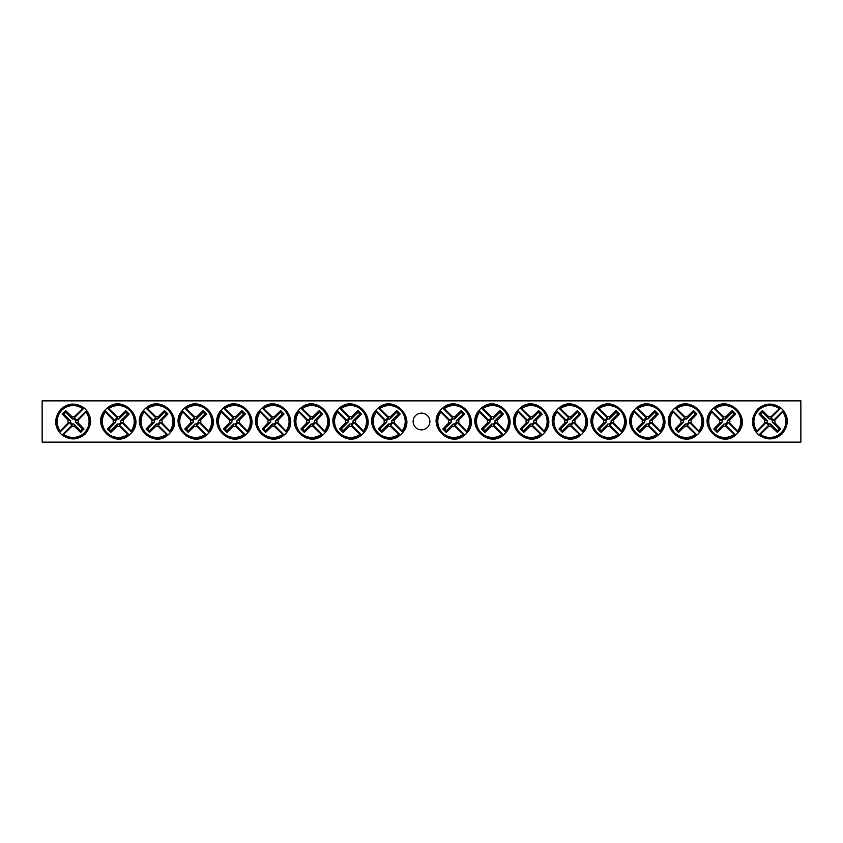 <?xml version="1.0" encoding="UTF-8"?>
<svg xmlns="http://www.w3.org/2000/svg" width="843" height="843" viewBox="0 0 843 843"><rect width="100%" height="100%" fill="white"/><g stroke="black" fill="none" stroke-linecap="round" stroke-linejoin="round"><path stroke-width="1.26" d="M42.15 400.857L800.85 400.857L800.85 442.143L42.15 442.143L42.15 400.857M429.867 421.5A8.367 8.367 0 0 1 417.317 428.75A8.367 8.367 0 0 1 417.317 414.25A8.367 8.367 0 0 1 429.867 421.5M768.563 426.442L768.974 424.904A3.52 3.52 0 0 1 766.477 422.406L756.382 432.501L756.603 431.532A16.649 16.649 0 0 1 779.912 408.223L780.881 408.001A17.418 17.418 0 0 1 783.379 410.499L782.715 411.995A15.975 15.975 0 0 1 760.386 434.335L758.879 434.999A17.418 17.418 0 0 1 756.382 432.501L757.046 431.005A15.975 15.975 0 0 1 779.385 408.665L780.881 408.001L770.787 418.096A3.52 3.52 0 0 1 773.284 420.594L774.822 420.172A5.121 5.121 0 0 1 774.822 422.828A51.581 4.5 45 0 1 780.797 428.982A50.886 4.436 135 0 1 777.362 432.417A51.581 4.5 -135 0 1 771.208 426.442A5.121 5.121 0 0 1 768.563 426.442A51.581 4.5 135 0 1 760.386 434.335M773.284 420.594L783.379 410.499L783.168 411.468A16.649 16.649 0 0 1 759.849 434.777L758.879 434.999L768.974 424.904M782.715 411.995A51.581 4.5 135 0 1 774.822 420.172M757.046 431.005A51.581 4.5 -45 0 1 764.938 422.828A5.121 5.121 0 0 1 764.938 420.172A51.581 4.5 -135 0 1 758.963 414.018A50.886 4.436 -45 0 1 762.399 410.583A51.581 4.5 45 0 1 768.563 416.558A5.121 5.121 0 0 1 771.208 416.558A51.581 4.5 -45 0 1 779.385 408.665M766.477 422.406L764.938 422.828M774.822 422.828L772.325 422.143A2.518 2.518 0 0 0 769.237 419.066L768.563 416.558M771.208 416.558L770.787 418.096M764.938 420.172L767.446 420.857A2.518 2.518 0 0 0 770.523 423.934L771.208 426.442M758.963 414.018L760.607 414.018L767.446 420.857M762.399 410.583L762.399 412.216L760.607 414.018M769.237 419.066L762.399 412.216M780.797 428.982L779.164 428.982L772.325 422.143M777.362 432.417L777.362 430.784L779.164 428.982M770.523 423.934L777.362 430.784M74.437 416.558L74.026 418.096A3.52 3.52 0 0 1 76.523 420.594L86.618 410.499L86.397 411.468A16.649 16.649 0 0 1 63.088 434.777L62.119 434.999A17.418 17.418 0 0 1 59.621 432.501L60.285 431.005A15.975 15.975 0 0 1 82.614 408.665L84.121 408.001A17.418 17.418 0 0 1 86.618 410.499L85.954 411.995A15.975 15.975 0 0 1 63.615 434.335L62.119 434.999L72.213 424.904A3.52 3.52 0 0 1 69.716 422.406L68.178 422.828A5.121 5.121 0 0 1 68.178 420.172A51.581 4.5 -135 0 1 62.203 414.018A50.886 4.436 -45 0 1 65.638 410.583A51.581 4.5 45 0 1 71.792 416.558A5.121 5.121 0 0 1 74.437 416.558A51.581 4.5 -45 0 1 82.614 408.665M69.716 422.406L59.621 432.501L59.832 431.532A16.649 16.649 0 0 1 83.151 408.223L84.121 408.001L74.026 418.096M60.285 431.005A51.581 4.5 -45 0 1 68.178 422.828M85.954 411.995A51.581 4.5 135 0 1 78.062 420.172A5.121 5.121 0 0 1 78.062 422.828A51.581 4.5 45 0 1 84.037 428.982A50.886 4.436 135 0 1 80.601 432.417A51.581 4.5 -135 0 1 74.437 426.442A5.121 5.121 0 0 1 71.792 426.442A51.581 4.5 135 0 1 63.615 434.335M76.523 420.594L78.062 420.172M68.178 420.172L70.675 420.857A2.518 2.518 0 0 0 73.763 423.934L74.437 426.442M71.792 426.442L72.213 424.904M78.062 422.828L75.554 422.143A2.518 2.518 0 0 0 72.477 419.066L71.792 416.558M84.037 428.982L82.393 428.982L75.554 422.143M80.601 432.417L80.601 430.784L82.393 428.982M73.763 423.934L80.601 430.784M62.203 414.018L63.836 414.018L70.675 420.857M65.638 410.583L65.638 412.216L63.836 414.018M72.477 419.066L65.638 412.216M384.303 420.172L385.841 420.594A3.52 3.52 0 0 1 388.338 418.096L378.244 408.001L379.213 408.223A16.649 16.649 0 0 1 402.522 431.532L402.743 432.501A17.418 17.418 0 0 1 400.246 434.999L398.739 434.335A15.975 15.975 0 0 1 376.41 411.995L375.746 410.499A17.418 17.418 0 0 1 378.244 408.001L379.74 408.665A15.975 15.975 0 0 1 402.079 431.005L402.743 432.501L392.648 422.406A3.52 3.52 0 0 1 390.151 424.904L390.562 426.442A5.121 5.121 0 0 1 387.917 426.442A51.581 4.5 135 0 1 381.763 432.417A50.886 4.436 -135 0 1 378.328 428.982A51.581 4.5 -45 0 1 384.303 422.828A5.121 5.121 0 0 1 384.303 420.172A51.581 4.5 -135 0 1 376.41 411.995M390.151 424.904L400.246 434.999L399.276 434.777A16.649 16.649 0 0 1 375.957 411.468L375.746 410.499L385.841 420.594M398.739 434.335A51.581 4.5 -135 0 1 390.562 426.442M379.74 408.665A51.581 4.5 45 0 1 387.917 416.558A5.121 5.121 0 0 1 390.562 416.558A51.581 4.5 -45 0 1 396.726 410.583A50.886 4.436 45 0 1 400.162 414.018A51.581 4.5 135 0 1 394.187 420.172A5.121 5.121 0 0 1 394.187 422.828A51.581 4.5 45 0 1 402.079 431.005M388.338 418.096L387.917 416.558M387.917 426.442L388.602 423.934A2.518 2.518 0 0 0 391.679 420.857L394.187 420.172M394.187 422.828L392.648 422.406M390.562 416.558L389.887 419.066A2.518 2.518 0 0 0 386.8 422.143L384.303 422.828M396.726 410.583L396.726 412.216L389.887 419.066M400.162 414.018L398.518 414.018L396.726 412.216M391.679 420.857L398.518 414.018M381.763 432.417L381.763 430.784L388.602 423.934M378.328 428.982L379.961 428.982L381.763 430.784M386.8 422.143L379.961 428.982M345.588 420.172L347.126 420.594A3.52 3.52 0 0 1 349.624 418.096L339.529 408.001L340.498 408.223A16.649 16.649 0 0 1 363.818 431.532L364.028 432.501A17.418 17.418 0 0 1 361.531 434.999L360.035 434.335A15.975 15.975 0 0 1 337.695 411.995L337.031 410.499A17.418 17.418 0 0 1 339.529 408.001L341.036 408.665A15.975 15.975 0 0 1 363.375 431.005L364.028 432.501L353.934 422.406A3.52 3.52 0 0 1 351.436 424.904L351.858 426.442A5.121 5.121 0 0 1 349.213 426.442A51.581 4.5 135 0 1 343.048 432.417A50.886 4.436 -135 0 1 339.613 428.982A51.581 4.5 -45 0 1 345.588 422.828A5.121 5.121 0 0 1 345.588 420.172A51.581 4.5 -135 0 1 337.695 411.995M351.436 424.904L361.531 434.999L360.562 434.777A16.649 16.649 0 0 1 337.253 411.468L337.031 410.499L347.126 420.594M360.035 434.335A51.581 4.5 -135 0 1 351.858 426.442M341.036 408.665A51.581 4.5 45 0 1 349.213 416.558A5.121 5.121 0 0 1 351.858 416.558A51.581 4.5 -45 0 1 358.012 410.583A50.886 4.436 45 0 1 361.447 414.018A51.581 4.5 135 0 1 355.472 420.172A5.121 5.121 0 0 1 355.472 422.828A51.581 4.5 45 0 1 363.375 431.005M349.624 418.096L349.213 416.558M349.213 426.442L349.887 423.934A2.518 2.518 0 0 0 352.975 420.857L355.472 420.172M355.472 422.828L353.934 422.406M351.858 416.558L351.173 419.066A2.518 2.518 0 0 0 348.096 422.143L345.588 422.828M358.012 410.583L358.012 412.216L351.173 419.066M361.447 414.018L359.813 414.018L358.012 412.216M352.975 420.857L359.813 414.018M343.048 432.417L343.048 430.784L349.887 423.934M339.613 428.982L341.257 428.982L343.048 430.784M348.096 422.143L341.257 428.982M306.884 420.172L308.422 420.594A3.52 3.52 0 0 1 310.919 418.096L300.825 408.001L301.794 408.223A16.649 16.649 0 0 1 325.103 431.532L325.324 432.501A17.418 17.418 0 0 1 322.827 434.999L321.32 434.335A15.975 15.975 0 0 1 298.991 411.995L298.327 410.499A17.418 17.418 0 0 1 300.825 408.001L302.321 408.665A15.975 15.975 0 0 1 324.66 431.005L325.324 432.501L315.229 422.406A3.52 3.52 0 0 1 312.732 424.904L313.143 426.442A5.121 5.121 0 0 1 310.498 426.442A51.581 4.5 135 0 1 304.344 432.417A50.886 4.436 -135 0 1 300.909 428.982A51.581 4.5 -45 0 1 306.884 422.828A5.121 5.121 0 0 1 306.884 420.172A51.581 4.5 -135 0 1 298.991 411.995M312.732 424.904L322.827 434.999L321.857 434.777A16.649 16.649 0 0 1 298.538 411.468L298.327 410.499L308.422 420.594M321.32 434.335A51.581 4.5 -135 0 1 313.143 426.442M302.321 408.665A51.581 4.5 45 0 1 310.498 416.558A5.121 5.121 0 0 1 313.143 416.558A51.581 4.5 -45 0 1 319.307 410.583A50.886 4.436 45 0 1 322.743 414.018A51.581 4.5 135 0 1 316.768 420.172A5.121 5.121 0 0 1 316.768 422.828A51.581 4.5 45 0 1 324.66 431.005M310.919 418.096L310.498 416.558M310.498 426.442L311.183 423.934A2.518 2.518 0 0 0 314.26 420.857L316.768 420.172M316.768 422.828L315.229 422.406M313.143 416.558L312.468 419.066A2.518 2.518 0 0 0 309.381 422.143L306.884 422.828M319.307 410.583L319.307 412.216L312.468 419.066M322.743 414.018L321.099 414.018L319.307 412.216M314.26 420.857L321.099 414.018M304.344 432.417L304.344 430.784L311.183 423.934M300.909 428.982L302.542 428.982L304.344 430.784M309.381 422.143L302.542 428.982M268.169 420.172L269.707 420.594A3.52 3.52 0 0 1 272.205 418.096L262.11 408.001L263.079 408.223A16.649 16.649 0 0 1 286.399 431.532L286.62 432.501A17.418 17.418 0 0 1 284.112 434.999L282.616 434.335A15.975 15.975 0 0 1 260.276 411.995L259.612 410.499A17.418 17.418 0 0 1 262.11 408.001L263.617 408.665A15.975 15.975 0 0 1 285.956 431.005L286.62 432.501L276.515 422.406A3.52 3.52 0 0 1 274.017 424.904L274.439 426.442A5.121 5.121 0 0 1 271.794 426.442A51.581 4.5 135 0 1 265.629 432.417A50.886 4.436 -135 0 1 262.194 428.982A51.581 4.5 -45 0 1 268.169 422.828A5.121 5.121 0 0 1 268.169 420.172A51.581 4.5 -135 0 1 260.276 411.995M274.017 424.904L284.112 434.999L283.143 434.777A16.649 16.649 0 0 1 259.834 411.468L259.612 410.499L269.707 420.594M282.616 434.335A51.581 4.5 -135 0 1 274.439 426.442M263.617 408.665A51.581 4.5 45 0 1 271.794 416.558A5.121 5.121 0 0 1 274.439 416.558A51.581 4.5 -45 0 1 280.593 410.583A50.886 4.436 45 0 1 284.028 414.018A51.581 4.5 135 0 1 278.053 420.172A5.121 5.121 0 0 1 278.053 422.828A51.581 4.5 45 0 1 285.956 431.005M272.205 418.096L271.794 416.558M271.794 426.442L272.468 423.934A2.518 2.518 0 0 0 275.556 420.857L278.053 420.172M278.053 422.828L276.515 422.406M274.439 416.558L273.754 419.066A2.518 2.518 0 0 0 270.677 422.143L268.169 422.828M280.593 410.583L280.593 412.216L273.754 419.066M284.028 414.018L282.394 414.018L280.593 412.216M275.556 420.857L282.394 414.018M265.629 432.417L265.629 430.784L272.468 423.934M262.194 428.982L263.838 428.982L265.629 430.784M270.677 422.143L263.838 428.982M229.465 420.172L231.003 420.594A3.52 3.52 0 0 1 233.5 418.096L223.406 408.001L224.375 408.223A16.649 16.649 0 0 1 247.684 431.532L247.905 432.501A17.418 17.418 0 0 1 245.408 434.999L243.912 434.335A15.975 15.975 0 0 1 221.572 411.995L220.908 410.499A17.418 17.418 0 0 1 223.406 408.001L224.902 408.665A15.975 15.975 0 0 1 247.241 431.005L247.905 432.501L237.81 422.406A3.52 3.52 0 0 1 235.313 424.904L235.734 426.442A5.121 5.121 0 0 1 233.079 426.442A51.581 4.5 135 0 1 226.925 432.417A50.886 4.436 -135 0 1 223.49 428.982A51.581 4.5 -45 0 1 229.465 422.828A5.121 5.121 0 0 1 229.465 420.172A51.581 4.5 -135 0 1 221.572 411.995M235.313 424.904L245.408 434.999L244.438 434.777A16.649 16.649 0 0 1 221.119 411.468L220.908 410.499L231.003 420.594M243.912 434.335A51.581 4.5 -135 0 1 235.734 426.442M224.902 408.665A51.581 4.5 45 0 1 233.079 416.558A5.121 5.121 0 0 1 235.734 416.558A51.581 4.5 -45 0 1 241.888 410.583A50.886 4.436 45 0 1 245.324 414.018A51.581 4.5 135 0 1 239.349 420.172A5.121 5.121 0 0 1 239.349 422.828A51.581 4.5 45 0 1 247.241 431.005M233.5 418.096L233.079 416.558M233.079 426.442L233.764 423.934A2.518 2.518 0 0 0 236.841 420.857L239.349 420.172M239.349 422.828L237.81 422.406M235.734 416.558L235.049 419.066A2.518 2.518 0 0 0 231.962 422.143L229.465 422.828M241.888 410.583L241.888 412.216L235.049 419.066M245.324 414.018L243.68 414.018L241.888 412.216M236.841 420.857L243.68 414.018M226.925 432.417L226.925 430.784L233.764 423.934M223.49 428.982L225.123 428.982L226.925 430.784M231.962 422.143L225.123 428.982M190.75 420.172L192.288 420.594A3.52 3.52 0 0 1 194.796 418.096L184.701 408.001L185.66 408.223A16.649 16.649 0 0 1 208.98 431.532L209.201 432.501A17.418 17.418 0 0 1 206.693 434.999L205.197 434.335A15.975 15.975 0 0 1 182.857 411.995L182.193 410.499A17.418 17.418 0 0 1 184.701 408.001L186.198 408.665A15.975 15.975 0 0 1 208.537 431.005L209.201 432.501L199.106 422.406A3.52 3.52 0 0 1 196.598 424.904L197.02 426.442A5.121 5.121 0 0 1 194.375 426.442A51.581 4.5 135 0 1 188.21 432.417A50.886 4.436 -135 0 1 184.775 428.982A51.581 4.5 -45 0 1 190.75 422.828A5.121 5.121 0 0 1 190.75 420.172A51.581 4.5 -135 0 1 182.857 411.995M196.598 424.904L206.693 434.999L205.724 434.777A16.649 16.649 0 0 1 182.415 411.468L182.193 410.499L192.288 420.594M205.197 434.335A51.581 4.5 -135 0 1 197.02 426.442M186.198 408.665A51.581 4.5 45 0 1 194.375 416.558A5.121 5.121 0 0 1 197.02 416.558A51.581 4.5 -45 0 1 203.174 410.583A50.886 4.436 45 0 1 206.609 414.018A51.581 4.5 135 0 1 200.634 420.172A5.121 5.121 0 0 1 200.634 422.828A51.581 4.5 45 0 1 208.537 431.005M194.796 418.096L194.375 416.558M194.375 426.442L195.06 423.934A2.518 2.518 0 0 0 198.137 420.857L200.634 420.172M200.634 422.828L199.106 422.406M197.02 416.558L196.335 419.066A2.518 2.518 0 0 0 193.258 422.143L190.75 422.828M203.174 410.583L203.174 412.216L196.335 419.066M206.609 414.018L204.975 414.018L203.174 412.216M198.137 420.857L204.975 414.018M188.21 432.417L188.21 430.784L195.06 423.934M184.775 428.982L186.419 428.982L188.21 430.784M193.258 422.143L186.419 428.982M152.046 420.172L153.584 420.594A3.52 3.52 0 0 1 156.081 418.096L145.987 408.001L146.956 408.223A16.649 16.649 0 0 1 170.265 431.532L170.486 432.501A17.418 17.418 0 0 1 167.989 434.999L166.493 434.335A15.975 15.975 0 0 1 144.153 411.995L143.489 410.499A17.418 17.418 0 0 1 145.987 408.001L147.483 408.665A15.975 15.975 0 0 1 169.822 431.005L170.486 432.501L160.391 422.406A3.52 3.52 0 0 1 157.894 424.904L158.315 426.442A5.121 5.121 0 0 1 155.66 426.442A51.581 4.5 135 0 1 149.506 432.417A50.886 4.436 -135 0 1 146.071 428.982A51.581 4.5 -45 0 1 152.046 422.828A5.121 5.121 0 0 1 152.046 420.172A51.581 4.5 -135 0 1 144.153 411.995M157.894 424.904L167.989 434.999L167.019 434.777A16.649 16.649 0 0 1 143.71 411.468L143.489 410.499L153.584 420.594M166.493 434.335A51.581 4.5 -135 0 1 158.315 426.442M147.483 408.665A51.581 4.5 45 0 1 155.66 416.558A5.121 5.121 0 0 1 158.315 416.558A51.581 4.5 -45 0 1 164.469 410.583A50.886 4.436 45 0 1 167.905 414.018A51.581 4.5 135 0 1 161.93 420.172A5.121 5.121 0 0 1 161.93 422.828A51.581 4.5 45 0 1 169.822 431.005M156.081 418.096L155.66 416.558M155.66 426.442L156.345 423.934A2.518 2.518 0 0 0 159.422 420.857L161.93 420.172M161.93 422.828L160.391 422.406M158.315 416.558L157.63 419.066A2.518 2.518 0 0 0 154.543 422.143L152.046 422.828M164.469 410.583L164.469 412.216L157.63 419.066M167.905 414.018L166.271 414.018L164.469 412.216M159.422 420.857L166.271 414.018M149.506 432.417L149.506 430.784L156.345 423.934M146.071 428.982L147.704 428.982L149.506 430.784M154.543 422.143L147.704 428.982M113.331 420.172L114.869 420.594A3.52 3.52 0 0 1 117.377 418.096L107.282 408.001L108.241 408.223A16.649 16.649 0 0 1 131.561 431.532L131.782 432.501A17.418 17.418 0 0 1 129.274 434.999L127.778 434.335A15.975 15.975 0 0 1 105.438 411.995L104.774 410.499A17.418 17.418 0 0 1 107.282 408.001L108.779 408.665A15.975 15.975 0 0 1 131.118 431.005L131.782 432.501L121.687 422.406A3.52 3.52 0 0 1 119.179 424.904L119.601 426.442A5.121 5.121 0 0 1 116.956 426.442A51.581 4.5 135 0 1 110.791 432.417A50.886 4.436 -135 0 1 107.356 428.982A51.581 4.5 -45 0 1 113.331 422.828A5.121 5.121 0 0 1 113.331 420.172A51.581 4.5 -135 0 1 105.438 411.995M119.179 424.904L129.274 434.999L128.315 434.777A16.649 16.649 0 0 1 104.996 411.468L104.774 410.499L114.869 420.594M127.778 434.335A51.581 4.5 -135 0 1 119.601 426.442M108.779 408.665A51.581 4.5 45 0 1 116.956 416.558A5.121 5.121 0 0 1 119.601 416.558A51.581 4.5 -45 0 1 125.755 410.583A50.886 4.436 45 0 1 129.2 414.018A51.581 4.5 135 0 1 123.215 420.172A5.121 5.121 0 0 1 123.215 422.828A51.581 4.5 45 0 1 131.118 431.005M117.377 418.096L116.956 416.558M116.956 426.442L117.641 423.934A2.518 2.518 0 0 0 120.718 420.857L123.215 420.172M123.215 422.828L121.687 422.406M119.601 416.558L118.916 419.066A2.518 2.518 0 0 0 115.839 422.143L113.331 422.828M125.755 410.583L125.755 412.216L118.916 419.066M129.2 414.018L127.556 414.018L125.755 412.216M120.718 420.857L127.556 414.018M110.791 432.417L110.791 430.784L117.641 423.934M107.356 428.982L109 428.982L110.791 430.784M115.839 422.143L109 428.982M448.813 420.172L450.352 420.594A3.52 3.52 0 0 1 452.849 418.096L442.754 408.001L443.724 408.223A16.649 16.649 0 0 1 467.043 431.532L467.254 432.501A17.418 17.418 0 0 1 464.756 434.999L463.26 434.335A15.975 15.975 0 0 1 440.921 411.995L440.257 410.499A17.418 17.418 0 0 1 442.754 408.001L444.261 408.665A15.975 15.975 0 0 1 466.59 431.005L467.254 432.501L457.159 422.406A3.52 3.52 0 0 1 454.662 424.904L455.083 426.442A5.121 5.121 0 0 1 452.438 426.442A51.581 4.5 135 0 1 446.274 432.417A50.886 4.436 -135 0 1 442.838 428.982A51.581 4.5 -45 0 1 448.813 422.828A5.121 5.121 0 0 1 448.813 420.172A51.581 4.5 -135 0 1 440.921 411.995M454.662 424.904L464.756 434.999L463.787 434.777A16.649 16.649 0 0 1 440.478 411.468L440.257 410.499L450.352 420.594M463.26 434.335A51.581 4.5 -135 0 1 455.083 426.442M444.261 408.665A51.581 4.5 45 0 1 452.438 416.558A5.121 5.121 0 0 1 455.083 416.558A51.581 4.5 -45 0 1 461.237 410.583A50.886 4.436 45 0 1 464.672 414.018A51.581 4.5 135 0 1 458.697 420.172A5.121 5.121 0 0 1 458.697 422.828A51.581 4.5 45 0 1 466.59 431.005M452.849 418.096L452.438 416.558M452.438 426.442L453.113 423.934A2.518 2.518 0 0 0 456.2 420.857L458.697 420.172M458.697 422.828L457.159 422.406M455.083 416.558L454.398 419.066A2.518 2.518 0 0 0 451.321 422.143L448.813 422.828M461.237 410.583L461.237 412.216L454.398 419.066M464.672 414.018L463.039 414.018L461.237 412.216M456.2 420.857L463.039 414.018M446.274 432.417L446.274 430.784L453.113 423.934M442.838 428.982L444.482 428.982L446.274 430.784M451.321 422.143L444.482 428.982M487.528 420.172L489.066 420.594A3.52 3.52 0 0 1 491.564 418.096L481.469 408.001L482.438 408.223A16.649 16.649 0 0 1 505.747 431.532L505.969 432.501A17.418 17.418 0 0 1 503.471 434.999L501.964 434.335A15.975 15.975 0 0 1 479.625 411.995L478.972 410.499A17.418 17.418 0 0 1 481.469 408.001L482.965 408.665A15.975 15.975 0 0 1 505.305 431.005L505.969 432.501L495.874 422.406A3.52 3.52 0 0 1 493.376 424.904L493.787 426.442A5.121 5.121 0 0 1 491.142 426.442A51.581 4.5 135 0 1 484.988 432.417A50.886 4.436 -135 0 1 481.553 428.982A51.581 4.5 -45 0 1 487.528 422.828A5.121 5.121 0 0 1 487.528 420.172A51.581 4.5 -135 0 1 479.625 411.995M493.376 424.904L503.471 434.999L502.502 434.777A16.649 16.649 0 0 1 479.182 411.468L478.972 410.499L489.066 420.594M501.964 434.335A51.581 4.5 -135 0 1 493.787 426.442M482.965 408.665A51.581 4.5 45 0 1 491.142 416.558A5.121 5.121 0 0 1 493.787 416.558A51.581 4.5 -45 0 1 499.952 410.583A50.886 4.436 45 0 1 503.387 414.018A51.581 4.5 135 0 1 497.412 420.172A5.121 5.121 0 0 1 497.412 422.828A51.581 4.5 45 0 1 505.305 431.005M491.564 418.096L491.142 416.558M491.142 426.442L491.827 423.934A2.518 2.518 0 0 0 494.904 420.857L497.412 420.172M497.412 422.828L495.874 422.406M493.787 416.558L493.113 419.066A2.518 2.518 0 0 0 490.025 422.143L487.528 422.828M499.952 410.583L499.952 412.216L493.113 419.066M503.387 414.018L501.743 414.018L499.952 412.216M494.904 420.857L501.743 414.018M484.988 432.417L484.988 430.784L491.827 423.934M481.553 428.982L483.187 428.982L484.988 430.784M490.025 422.143L483.187 428.982M526.232 420.172L527.771 420.594A3.52 3.52 0 0 1 530.268 418.096L520.173 408.001L521.143 408.223A16.649 16.649 0 0 1 544.462 431.532L544.673 432.501A17.418 17.418 0 0 1 542.175 434.999L540.679 434.335A15.975 15.975 0 0 1 518.34 411.995L517.676 410.499A17.418 17.418 0 0 1 520.173 408.001L521.68 408.665A15.975 15.975 0 0 1 544.009 431.005L544.673 432.501L534.578 422.406A3.52 3.52 0 0 1 532.081 424.904L532.502 426.442A5.121 5.121 0 0 1 529.857 426.442A51.581 4.5 135 0 1 523.693 432.417A50.886 4.436 -135 0 1 520.257 428.982A51.581 4.5 -45 0 1 526.232 422.828A5.121 5.121 0 0 1 526.232 420.172A51.581 4.5 -135 0 1 518.34 411.995M532.081 424.904L542.175 434.999L541.206 434.777A16.649 16.649 0 0 1 517.897 411.468L517.676 410.499L527.771 420.594M540.679 434.335A51.581 4.5 -135 0 1 532.502 426.442M521.68 408.665A51.581 4.5 45 0 1 529.857 416.558A5.121 5.121 0 0 1 532.502 416.558A51.581 4.5 -45 0 1 538.656 410.583A50.886 4.436 45 0 1 542.091 414.018A51.581 4.5 135 0 1 536.116 420.172A5.121 5.121 0 0 1 536.116 422.828A51.581 4.5 45 0 1 544.009 431.005M530.268 418.096L529.857 416.558M529.857 426.442L530.532 423.934A2.518 2.518 0 0 0 533.619 420.857L536.116 420.172M536.116 422.828L534.578 422.406M532.502 416.558L531.817 419.066A2.518 2.518 0 0 0 528.74 422.143L526.232 422.828M538.656 410.583L538.656 412.216L531.817 419.066M542.091 414.018L540.458 414.018L538.656 412.216M533.619 420.857L540.458 414.018M523.693 432.417L523.693 430.784L530.532 423.934M520.257 428.982L521.901 428.982L523.693 430.784M528.74 422.143L521.901 428.982M564.947 420.172L566.485 420.594A3.52 3.52 0 0 1 568.983 418.096L558.888 408.001L559.857 408.223A16.649 16.649 0 0 1 583.166 431.532L583.388 432.501A17.418 17.418 0 0 1 580.89 434.999L579.383 434.335A15.975 15.975 0 0 1 557.044 411.995L556.38 410.499A17.418 17.418 0 0 1 558.888 408.001L560.384 408.665A15.975 15.975 0 0 1 582.724 431.005L583.388 432.501L573.293 422.406A3.52 3.52 0 0 1 570.795 424.904L571.206 426.442A5.121 5.121 0 0 1 568.561 426.442A51.581 4.5 135 0 1 562.407 432.417A50.886 4.436 -135 0 1 558.972 428.982A51.581 4.5 -45 0 1 564.947 422.828A5.121 5.121 0 0 1 564.947 420.172A51.581 4.5 -135 0 1 557.044 411.995M570.795 424.904L580.89 434.999L579.921 434.777A16.649 16.649 0 0 1 556.601 411.468L556.38 410.499L566.485 420.594M579.383 434.335A51.581 4.5 -135 0 1 571.206 426.442M560.384 408.665A51.581 4.5 45 0 1 568.561 416.558A5.121 5.121 0 0 1 571.206 416.558A51.581 4.5 -45 0 1 577.371 410.583A50.886 4.436 45 0 1 580.806 414.018A51.581 4.5 135 0 1 574.831 420.172A5.121 5.121 0 0 1 574.831 422.828A51.581 4.5 45 0 1 582.724 431.005M568.983 418.096L568.561 416.558M568.561 426.442L569.246 423.934A2.518 2.518 0 0 0 572.323 420.857L574.831 420.172M574.831 422.828L573.293 422.406M571.206 416.558L570.532 419.066A2.518 2.518 0 0 0 567.444 422.143L564.947 422.828M577.371 410.583L577.371 412.216L570.532 419.066M580.806 414.018L579.162 414.018L577.371 412.216M572.323 420.857L579.162 414.018M562.407 432.417L562.407 430.784L569.246 423.934M558.972 428.982L560.606 428.982L562.407 430.784M567.444 422.143L560.606 428.982M603.651 420.172L605.19 420.594A3.52 3.52 0 0 1 607.687 418.096L597.592 408.001L598.562 408.223A16.649 16.649 0 0 1 621.881 431.532L622.092 432.501A17.418 17.418 0 0 1 619.594 434.999L618.098 434.335A15.975 15.975 0 0 1 595.759 411.995L595.095 410.499A17.418 17.418 0 0 1 597.592 408.001L599.088 408.665A15.975 15.975 0 0 1 621.428 431.005L622.092 432.501L611.997 422.406A3.52 3.52 0 0 1 609.5 424.904L609.921 426.442A5.121 5.121 0 0 1 607.266 426.442A51.581 4.5 135 0 1 601.112 432.417A50.886 4.436 -135 0 1 597.676 428.982A51.581 4.5 -45 0 1 603.651 422.828A5.121 5.121 0 0 1 603.651 420.172A51.581 4.5 -135 0 1 595.759 411.995M609.5 424.904L619.594 434.999L618.625 434.777A16.649 16.649 0 0 1 595.316 411.468L595.095 410.499L605.19 420.594M618.098 434.335A51.581 4.5 -135 0 1 609.921 426.442M599.088 408.665A51.581 4.5 45 0 1 607.266 416.558A5.121 5.121 0 0 1 609.921 416.558A51.581 4.5 -45 0 1 616.075 410.583A50.886 4.436 45 0 1 619.51 414.018A51.581 4.5 135 0 1 613.535 420.172A5.121 5.121 0 0 1 613.535 422.828A51.581 4.5 45 0 1 621.428 431.005M607.687 418.096L607.266 416.558M607.266 426.442L607.951 423.934A2.518 2.518 0 0 0 611.038 420.857L613.535 420.172M613.535 422.828L611.997 422.406M609.921 416.558L609.236 419.066A2.518 2.518 0 0 0 606.159 422.143L603.651 422.828M616.075 410.583L616.075 412.216L609.236 419.066M619.51 414.018L617.877 414.018L616.075 412.216M611.038 420.857L617.877 414.018M601.112 432.417L601.112 430.784L607.951 423.934M597.676 428.982L599.32 428.982L601.112 430.784M606.159 422.143L599.32 428.982M642.366 420.172L643.894 420.594A3.52 3.52 0 0 1 646.402 418.096L636.307 408.001L637.276 408.223A16.649 16.649 0 0 1 660.585 431.532L660.807 432.501A17.418 17.418 0 0 1 658.299 434.999L656.802 434.335A15.975 15.975 0 0 1 634.463 411.995L633.799 410.499A17.418 17.418 0 0 1 636.307 408.001L637.803 408.665A15.975 15.975 0 0 1 660.143 431.005L660.807 432.501L650.712 422.406A3.52 3.52 0 0 1 648.204 424.904L648.625 426.442A5.121 5.121 0 0 1 645.98 426.442A51.581 4.5 135 0 1 639.826 432.417A50.886 4.436 -135 0 1 636.391 428.982A51.581 4.5 -45 0 1 642.366 422.828A5.121 5.121 0 0 1 642.366 420.172A51.581 4.5 -135 0 1 634.463 411.995M648.204 424.904L658.299 434.999L657.34 434.777A16.649 16.649 0 0 1 634.02 411.468L633.799 410.499L643.894 420.594M656.802 434.335A51.581 4.5 -135 0 1 648.625 426.442M637.803 408.665A51.581 4.5 45 0 1 645.98 416.558A5.121 5.121 0 0 1 648.625 416.558A51.581 4.5 -45 0 1 654.79 410.583A50.886 4.436 45 0 1 658.225 414.018A51.581 4.5 135 0 1 652.25 420.172A5.121 5.121 0 0 1 652.25 422.828A51.581 4.5 45 0 1 660.143 431.005M646.402 418.096L645.98 416.558M645.98 426.442L646.665 423.934A2.518 2.518 0 0 0 649.742 420.857L652.25 420.172M652.25 422.828L650.712 422.406M648.625 416.558L647.94 419.066A2.518 2.518 0 0 0 644.863 422.143L642.366 422.828M654.79 410.583L654.79 412.216L647.94 419.066M658.225 414.018L656.581 414.018L654.79 412.216M649.742 420.857L656.581 414.018M639.826 432.417L639.826 430.784L646.665 423.934M636.391 428.982L638.025 428.982L639.826 430.784M644.863 422.143L638.025 428.982M681.07 420.172L682.609 420.594A3.52 3.52 0 0 1 685.106 418.096L675.011 408.001L675.981 408.223A16.649 16.649 0 0 1 699.29 431.532L699.511 432.501A17.418 17.418 0 0 1 697.013 434.999L695.517 434.335A15.975 15.975 0 0 1 673.178 411.995L672.514 410.499A17.418 17.418 0 0 1 675.011 408.001L676.507 408.665A15.975 15.975 0 0 1 698.847 431.005L699.511 432.501L689.416 422.406A3.52 3.52 0 0 1 686.919 424.904L687.34 426.442A5.121 5.121 0 0 1 684.685 426.442A51.581 4.5 135 0 1 678.531 432.417A50.886 4.436 -135 0 1 675.095 428.982A51.581 4.5 -45 0 1 681.07 422.828A5.121 5.121 0 0 1 681.07 420.172A51.581 4.5 -135 0 1 673.178 411.995M686.919 424.904L697.013 434.999L696.044 434.777A16.649 16.649 0 0 1 672.735 411.468L672.514 410.499L682.609 420.594M695.517 434.335A51.581 4.5 -135 0 1 687.34 426.442M676.507 408.665A51.581 4.5 45 0 1 684.685 416.558A5.121 5.121 0 0 1 687.34 416.558A51.581 4.5 -45 0 1 693.494 410.583A50.886 4.436 45 0 1 696.929 414.018A51.581 4.5 135 0 1 690.954 420.172A5.121 5.121 0 0 1 690.954 422.828A51.581 4.5 45 0 1 698.847 431.005M685.106 418.096L684.685 416.558M684.685 426.442L685.37 423.934A2.518 2.518 0 0 0 688.457 420.857L690.954 420.172M690.954 422.828L689.416 422.406M687.34 416.558L686.655 419.066A2.518 2.518 0 0 0 683.578 422.143L681.07 422.828M693.494 410.583L693.494 412.216L686.655 419.066M696.929 414.018L695.296 414.018L693.494 412.216M688.457 420.857L695.296 414.018M678.531 432.417L678.531 430.784L685.37 423.934M675.095 428.982L676.729 428.982L678.531 430.784M683.578 422.143L676.729 428.982M719.785 420.172L721.313 420.594A3.52 3.52 0 0 1 723.821 418.096L713.726 408.001L714.685 408.223A16.649 16.649 0 0 1 738.004 431.532L738.226 432.501A17.418 17.418 0 0 1 735.718 434.999L734.221 434.335A15.975 15.975 0 0 1 711.882 411.995L711.218 410.499A17.418 17.418 0 0 1 713.726 408.001L715.222 408.665A15.975 15.975 0 0 1 737.562 431.005L738.226 432.501L728.131 422.406A3.52 3.52 0 0 1 725.623 424.904L726.044 426.442A5.121 5.121 0 0 1 723.399 426.442A51.581 4.5 135 0 1 717.245 432.417A50.886 4.436 -135 0 1 713.8 428.982A51.581 4.5 -45 0 1 719.785 422.828A5.121 5.121 0 0 1 719.785 420.172A51.581 4.5 -135 0 1 711.882 411.995M725.623 424.904L735.718 434.999L734.759 434.777A16.649 16.649 0 0 1 711.439 411.468L711.218 410.499L721.313 420.594M734.221 434.335A51.581 4.5 -135 0 1 726.044 426.442M715.222 408.665A51.581 4.5 45 0 1 723.399 416.558A5.121 5.121 0 0 1 726.044 416.558A51.581 4.5 -45 0 1 732.209 410.583A50.886 4.436 45 0 1 735.644 414.018A51.581 4.5 135 0 1 729.669 420.172A5.121 5.121 0 0 1 729.669 422.828A51.581 4.5 45 0 1 737.562 431.005M723.821 418.096L723.399 416.558M723.399 426.442L724.084 423.934A2.518 2.518 0 0 0 727.161 420.857L729.669 420.172M729.669 422.828L728.131 422.406M726.044 416.558L725.359 419.066A2.518 2.518 0 0 0 722.282 422.143L719.785 422.828M732.209 410.583L732.209 412.216L725.359 419.066M735.644 414.018L734 414.018L732.209 412.216M727.161 420.857L734 414.018M717.245 432.417L717.245 430.784L724.084 423.934M713.8 428.982L715.444 428.982L717.245 430.784M722.282 422.143L715.444 428.982M780.86 407.97C772.862 402.501 765.138 402.849 757.709 409.045C751.218 417.285 750.765 425.093 756.35 432.47M758.911 435.03C766.909 440.499 774.622 440.151 782.062 433.955C788.542 425.715 788.995 417.907 783.41 410.53M62.14 435.03C70.138 440.499 77.862 440.151 85.291 433.955C91.782 425.715 92.235 417.907 86.65 410.53M84.089 407.97C76.091 402.501 68.378 402.849 60.938 409.045C54.458 417.285 54.005 425.093 59.59 432.47M402.775 432.47C416.358 417.454 393.312 394.376 378.265 407.97M375.715 410.53C362.121 425.546 385.167 448.624 400.214 435.03M364.06 432.47C377.653 417.454 354.608 394.376 339.56 407.97M337 410.53C323.417 425.546 346.462 448.624 361.51 435.03M325.356 432.47C338.939 417.454 315.893 394.376 300.856 407.97M298.296 410.53C284.702 425.546 307.748 448.624 322.795 435.03M286.641 432.47C300.234 417.454 277.189 394.376 262.141 407.97M259.581 410.53C245.998 425.546 269.043 448.624 284.091 435.03M247.937 432.47C261.52 417.454 238.474 394.376 223.437 407.97M220.877 410.53C207.283 425.546 230.329 448.624 245.376 435.03M209.222 432.47C222.815 417.454 199.77 394.376 184.722 407.97M182.172 410.53C168.579 425.546 191.624 448.624 206.672 435.03M170.518 432.47C184.111 417.454 161.055 394.376 146.018 407.97M143.458 410.53C129.864 425.546 152.92 448.624 167.957 435.03M131.803 432.47C145.396 417.454 122.351 394.376 107.303 407.97M104.753 410.53C91.16 425.546 114.205 448.624 129.253 435.03M467.285 432.47C480.879 417.454 457.833 394.376 442.786 407.97M440.225 410.53C426.642 425.546 449.688 448.624 464.735 435.03M506 432.47C519.583 417.454 496.538 394.376 481.49 407.97M478.94 410.53C465.347 425.546 488.392 448.624 503.44 435.03M544.704 432.47C558.298 417.454 535.252 394.376 520.205 407.97M517.644 410.53C504.061 425.546 527.107 448.624 542.144 435.03M583.419 432.47C597.002 417.454 573.957 394.376 558.909 407.97M556.359 410.53C542.766 425.546 565.811 448.624 580.859 435.03M622.123 432.47C635.717 417.454 612.671 394.376 597.624 407.97M595.063 410.53C581.48 425.546 604.526 448.624 619.563 435.03M660.828 432.47C674.421 417.454 651.376 394.376 636.328 407.97M633.778 410.53C620.185 425.546 643.23 448.624 658.278 435.03M699.542 432.47C713.136 417.454 690.08 394.376 675.043 407.97M672.482 410.53C658.889 425.546 681.945 448.624 696.982 435.03M738.247 432.47C751.84 417.454 728.795 394.376 713.747 407.97M711.197 410.53C697.604 425.546 720.649 448.624 735.697 435.03"/></g></svg>

